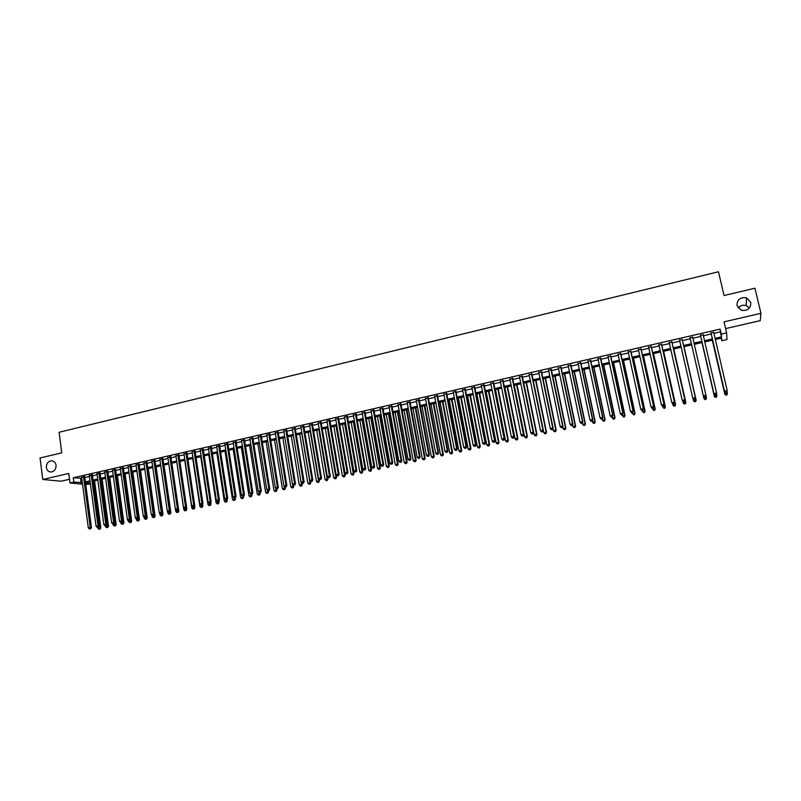 <?xml version="1.0" encoding="UTF-8"?>
<svg xmlns="http://www.w3.org/2000/svg" width="801" height="801" viewBox="0 0 801 801"><rect width="100%" height="100%" fill="white"/><g stroke="black" fill="none" stroke-linecap="round" stroke-linejoin="round"><path stroke-width="1.2" d="M56.06 465.281C56.1 469.236 54.398 471.489 50.964 472.039C48.44 471.859 46.919 470.357 46.378 467.554C46.338 463.579 48.05 461.326 51.504 460.795C53.997 461.006 55.519 462.497 56.06 465.281M750.787 302.418C750.837 308.355 747.733 310.978 741.466 310.317L737 305.652C736.98 299.634 740.154 297.031 746.502 297.832L750.787 302.418M738.142 308.025C740.294 305.501 742.988 304.69 746.232 305.592L749.446 307.974M90.433 484.054L85.727 484.475M725.616 328.59L760.229 320.64L760.95 313.331L754.922 288.21L724.054 295.539L718.467 271.759L59.094 432.27L61.757 452.845L40.05 458.002L42.763 479.469L61.066 481.211L69.517 479.268M713.921 333.366L720.339 331.894L720.109 329.111L721.28 334.117L726.627 332.896L726.978 339.544L721.801 340.725L721.591 338.092L715.353 339.514M721.2 338.182L721.801 340.725M84.706 476.725L81.642 477.426M92.375 474.963L89.311 475.664M100.075 473.201L97.021 473.902M107.805 471.429L104.761 472.129M115.574 469.646L112.53 470.337M123.374 467.854L120.33 468.555M131.214 466.052L128.17 466.753M139.084 464.25L136.05 464.95M146.984 462.437L143.95 463.128M154.923 460.615L151.9 461.306M162.893 458.793L159.87 459.484M170.893 456.95L167.88 457.641M178.933 455.108L175.93 455.799M187.013 453.256L184.01 453.947M195.124 451.394L192.12 452.084M203.274 449.521L200.27 450.212M211.454 447.649L208.46 448.34M219.674 445.767L216.681 446.447M227.925 443.874L224.941 444.555M236.215 441.972L233.241 442.653M244.535 440.059L241.572 440.74M252.906 438.137L249.942 438.818M261.306 436.215L258.343 436.895M269.747 434.272L266.783 434.953M278.217 432.33L275.274 433.011M286.738 430.377L283.784 431.058M295.289 428.415L292.345 429.096M303.879 426.442L300.946 427.123M312.5 424.47L309.576 425.141M321.171 422.477L318.247 423.148M329.882 420.485L326.968 421.146M338.623 418.472L335.719 419.143M347.414 416.46L344.51 417.121M356.235 414.437L353.341 415.098M365.106 412.405L362.212 413.066M374.017 410.352L371.133 411.023M382.958 408.3L380.085 408.961M391.949 406.237L389.076 406.898M400.981 404.175L398.117 404.825M410.052 402.092L407.198 402.743M419.163 399.999L416.32 400.65M428.325 397.897L425.481 398.548M437.526 395.784L434.683 396.435M446.768 393.671L443.934 394.312M456.049 391.539L453.226 392.19M465.381 389.396L462.567 390.047M474.753 387.243L471.939 387.894M484.164 385.091L481.371 385.732M493.626 382.918L490.833 383.559M503.128 380.735L500.345 381.376M512.68 378.543L509.907 379.183M522.272 376.35L519.509 376.981M531.914 374.137L529.161 374.768M541.606 371.914L538.853 372.545M551.338 369.682L548.595 370.302M561.121 367.439L558.387 368.06M570.943 365.176L568.219 365.807M580.815 362.913L578.102 363.534M590.737 360.64L588.034 361.261M600.71 358.347L598.017 358.968M610.732 356.055L608.039 356.665M620.795 353.742L618.122 354.362M630.918 351.419L628.244 352.04M641.08 349.096L638.417 349.697M651.293 346.753L648.65 347.354M661.556 344.39L658.923 345.001M671.879 342.027L669.246 342.628M682.242 339.644L679.618 340.245M692.665 337.261L690.051 337.862M703.158 334.848L700.515 335.459M720.109 329.111L73.271 477.776L81.742 478.237M84.806 477.536L89.422 476.485M92.475 475.784L97.131 474.713M100.185 474.012L104.871 472.94M107.925 472.24L112.641 471.158M115.694 470.467L120.45 469.376M123.494 468.675L128.29 467.574M131.324 466.883L136.16 465.771M139.194 465.071L144.07 463.959M147.104 463.268L152.01 462.137M155.044 461.446L159.99 460.315M163.014 459.614L168 458.472M171.024 457.782L176.05 456.63M179.064 455.939L184.13 454.778M187.134 454.087L192.25 452.915M195.254 452.235L200.4 451.053M203.394 450.362L208.59 449.171M211.584 448.49L216.811 447.288M219.794 446.608L225.071 445.396M228.055 444.715L233.371 443.494M236.345 442.813L241.702 441.581M244.675 440.9L250.072 439.669M253.036 438.988L258.483 437.736M261.436 437.066L266.923 435.804M269.877 435.123L275.404 433.862M278.358 433.181L283.924 431.909M286.878 431.228L292.485 429.947M295.429 429.276L301.086 427.974M304.02 427.303L309.727 425.992M312.65 425.321L318.397 424.009M321.321 423.339L327.108 422.007M330.022 421.346L335.869 420.004M338.773 419.334L344.66 417.992M347.564 417.321L353.491 415.969M356.395 415.298L362.372 413.927M365.256 413.266L371.284 411.884M374.167 411.223L380.245 409.832M383.118 409.181L389.236 407.769M392.11 407.118L398.277 405.707M401.141 405.046L407.359 403.624M410.212 402.963L416.48 401.531M419.334 400.88L425.641 399.429M428.485 398.778L434.853 397.316M437.686 396.675L444.104 395.203M446.928 394.553L453.396 393.071M456.22 392.42L462.738 390.928M465.551 390.287L472.119 388.785M474.923 388.135L481.541 386.623M484.335 385.982L491.013 384.45M493.796 383.809L500.525 382.267M503.308 381.636L510.087 380.075M512.86 379.444L519.689 377.882M522.462 377.241L529.341 375.669M532.104 375.038L539.043 373.446M541.786 372.815L548.785 371.213M551.529 370.583L558.577 368.971M561.311 368.34L568.41 366.708M571.133 366.087L578.292 364.445M581.015 363.824L588.234 362.172M590.938 361.551L598.207 359.879M600.91 359.269L608.239 357.586M610.933 356.966L618.322 355.274M620.995 354.663L628.445 352.951M631.118 352.34L638.627 350.618M641.281 350.017L648.85 348.275M651.503 347.674L659.123 345.922M661.766 345.321L669.456 343.559M672.089 342.958L679.839 341.176M682.452 340.575L690.262 338.783M692.885 338.192L700.725 336.39M703.378 335.779L711.238 333.987M713.701 332.435L711.018 333.046M82.533 484.174L70.007 482.993L68.766 473.451L42.763 479.469M70.007 482.993L73.842 482.122L82.313 482.542M73.271 477.776L73.842 482.122M760.95 313.331L724.044 321.862L726.627 332.896M85.567 483.243L90.383 483.704M712.66 340.125L704.79 341.917M702.137 342.528L694.277 344.31M691.663 344.911L683.844 346.693M681.22 347.284L673.461 349.056M670.827 349.657L663.128 351.409M660.485 352.009L652.845 353.742M650.192 354.352L642.622 356.075M639.959 356.675L632.44 358.387M629.766 358.998L622.307 360.7M619.624 361.311L612.224 362.993M609.531 363.604L602.192 365.276M599.498 365.887L592.209 367.549M589.496 368.17L582.277 369.812M579.554 370.432L572.385 372.065M569.661 372.685L562.542 374.297M559.809 374.928L552.75 376.53M550.007 377.161L543.008 378.753M540.254 379.374L533.306 380.956M530.542 381.586L523.644 383.158M520.88 383.789L514.042 385.341M511.258 385.972L504.48 387.524M501.686 388.155L494.958 389.686M492.164 390.327L485.486 391.839M482.683 392.48L476.054 393.992M473.251 394.633L466.673 396.125M463.859 396.765L457.331 398.257M454.507 398.898L448.029 400.37M445.206 401.011L438.778 402.472M435.944 403.123L429.566 404.575M426.723 405.226L420.395 406.658M417.551 407.308L411.273 408.74M408.41 409.391L402.192 410.803M399.319 411.454L393.151 412.865M390.277 413.516L384.15 414.918M381.266 415.569L375.188 416.951M372.305 417.611L366.267 418.983M363.374 419.644L357.386 421.006M354.493 421.666L348.555 423.018M345.642 423.679L339.754 425.021M336.841 425.681L330.993 427.013M328.08 427.674L322.282 428.996M319.359 429.666L313.602 430.968M310.668 431.639L304.961 432.94M302.027 433.611L296.36 434.893M293.416 435.564L287.799 436.845M284.846 437.516L279.269 438.788M276.315 439.459L270.788 440.72M267.824 441.391L262.338 442.643M259.374 443.313L253.927 444.555M250.953 445.236L245.547 446.467M242.573 447.138L237.216 448.36M234.232 449.041L228.916 450.252M225.922 450.933L220.645 452.134M217.662 452.815L212.425 454.007M209.421 454.688L204.225 455.869M201.231 456.55L196.075 457.731M193.071 458.412L187.955 459.574M184.941 460.265L179.865 461.416M176.851 462.107L171.814 463.248M168.801 463.939L163.804 465.071M160.781 465.761L155.825 466.893M152.791 467.584L147.875 468.695M144.841 469.386L139.965 470.497M136.931 471.188L132.085 472.29M129.041 472.99L124.245 474.082M121.191 474.773L116.435 475.854M113.382 476.555L108.656 477.626M105.602 478.327L100.906 479.388M97.852 480.089L93.196 481.141M90.133 481.842L85.517 482.893M715.073 338.312L721.491 336.851L721.28 334.117M85.377 481.842L89.992 480.79M93.056 480.089L97.712 479.038M100.766 478.337L105.452 477.266M108.505 476.575L113.231 475.494M116.285 474.803L121.051 473.711M124.095 473.021L128.891 471.929M131.935 471.228L136.781 470.127M139.815 469.436L144.691 468.325M147.724 467.634L152.641 466.512M155.664 465.822L160.621 464.69M163.644 463.999L168.641 462.868M171.664 462.177L176.691 461.026M179.714 460.345L184.781 459.183M187.794 458.502L192.911 457.331M195.915 456.65L201.061 455.479M204.065 454.788L209.261 453.606M212.255 452.925L217.492 451.734M220.485 451.053L225.762 449.842M228.746 449.161L234.062 447.949M237.046 447.278L242.403 446.057M245.376 445.376L250.783 444.144M253.747 443.464L259.194 442.222M262.157 441.551L267.644 440.3M270.608 439.619L276.135 438.357M279.088 437.686L284.665 436.415M287.619 435.744L293.236 434.462M296.18 433.792L301.837 432.5M304.77 431.839L310.488 430.537M313.411 429.867L319.168 428.555M322.092 427.884L327.889 426.563M330.803 425.902L336.65 424.57M339.564 423.909L345.451 422.568M348.355 421.897L354.292 420.545M357.196 419.884L363.173 418.522M366.067 417.862L372.105 416.49M374.988 415.829L381.066 414.447M383.939 413.787L390.067 412.395M392.941 411.734L399.118 410.332M401.982 409.681L408.21 408.26M411.063 407.609L417.341 406.177M420.185 405.526L426.512 404.084M429.356 403.434L435.724 401.982M438.568 401.341L444.986 399.879M447.819 399.228L454.287 397.757M457.111 397.106L463.639 395.624M466.452 394.983L473.021 393.481M475.834 392.84L482.462 391.329M485.256 390.698L491.934 389.176M494.728 388.535L501.466 387.003M504.25 386.362L511.028 384.82M513.811 384.19L520.65 382.628M523.413 381.997L530.302 380.425M533.065 379.794L540.014 378.212M542.768 377.591L549.766 375.989M552.51 375.369L559.569 373.757M562.302 373.136L569.411 371.514M572.144 370.893L579.313 369.261M582.027 368.64L589.256 366.988M591.959 366.377L599.238 364.715M601.941 364.095L609.281 362.422M611.974 361.812L619.373 360.13M622.047 359.519L629.506 357.817M632.179 357.206L639.699 355.494M642.362 354.883L649.931 353.161M652.585 352.55L660.224 350.818M662.868 350.207L670.557 348.455M673.19 347.854L680.95 346.092M683.573 345.491L691.393 343.709M694.006 343.108L701.856 341.326M704.51 340.715L712.379 338.923M720.339 331.894L721.491 336.851M80.541 478.517L81.111 482.813M710.918 332.595L724.565 391.499L710.958 332.585M725.646 392.4L724.535 391.158L727.208 390.588L726.727 392.31L725.646 392.4L726.727 392.31M713.601 331.984L727.208 390.588L726.717 392.18M724.565 391.499L725.666 392.54M712.299 340.215L724.795 394.132L727.388 393.241L726.998 391.559M712.339 340.205L724.765 393.802L725.876 395.153L726.908 394.803L725.856 395.023M726.908 394.803L727.418 393.571L726.918 394.933M725.876 395.153L724.795 394.132M714.993 394.693L713.871 393.451L700.424 335.008L713.931 393.782L716.535 392.88L716.074 394.593L714.993 394.693L716.074 394.593M703.058 334.407L716.535 392.88L716.054 394.462M713.931 393.782L715.013 394.823M704.409 397.096L705.441 396.745L704.409 397.096L703.348 396.054L689.951 337.411M704.389 396.966L703.268 395.734L705.921 395.163L705.471 396.875M692.565 336.81L705.921 395.163L705.441 396.745M693.866 399.359L694.888 399.008L693.866 399.359L692.715 398.007L679.518 339.804M693.826 399.238L692.715 398.007L695.438 397.757L682.142 339.203M682.122 339.203L695.348 397.436L694.888 399.008M694.918 399.138L695.438 397.757M683.373 401.611L684.424 401.391L683.373 401.611L682.212 400.26L669.145 342.187M683.333 401.491L682.212 400.26L684.945 400.009L671.779 341.586M671.739 341.586L684.835 399.699L684.374 401.261M684.424 401.391L684.945 400.009M715.383 397.266L716.424 397.046L715.383 397.266L714.282 396.054L701.976 342.558L714.342 396.375L716.905 395.494L716.454 393.561M716.424 397.046L716.905 395.494L716.444 397.176M715.403 397.396L714.342 396.375M703.348 396.064L703.859 398.287L706.462 397.727L705.961 395.554M704.98 399.629L703.859 398.287L704.98 399.629L706.021 399.399L704.96 399.499M705.991 399.278L706.462 397.727L706.021 399.399M693.035 398.538L693.486 400.51L696.159 400.27L683.984 346.653M695.618 401.501L694.577 401.722L695.648 401.621L696.069 399.959L683.964 346.663M694.617 401.842L693.576 400.82L694.577 401.722M696.159 400.27L695.648 401.621M682.772 401.011L683.163 402.723L685.846 402.472L673.781 348.976M685.286 403.714L684.254 403.934L685.326 403.834L685.736 402.172L673.741 348.986M684.304 404.054L683.273 403.023L684.254 403.934M685.846 402.472L685.326 403.834M672.94 403.854L673.981 403.634L672.94 403.854L671.769 402.502L658.822 344.56M672.88 403.734L671.769 402.502L674.512 402.252L661.466 343.949M661.396 343.959L674.372 401.942L673.921 403.514M673.981 403.634L674.512 402.252M672.56 403.474L672.88 404.926L675.583 404.675L663.628 351.289M675.003 405.917L673.981 406.127L675.063 406.027L675.443 404.375L663.568 351.309M674.031 406.247L672.88 404.926L673.981 406.127M675.583 404.675L675.063 406.027M662.547 406.087L663.588 405.867L662.547 406.087L661.366 404.745L648.55 346.913M662.487 405.967L661.366 404.745L664.119 404.485L651.193 346.302M651.113 346.322L663.959 404.185L663.518 405.747M663.588 405.867L664.119 404.485M662.397 405.927L662.657 407.118L665.361 406.868L653.526 353.591M664.77 408.099L663.759 408.32L664.84 408.22L665.21 406.578L653.436 353.611M665.361 406.868L664.84 408.22M652.214 408.3L653.246 408.079L652.214 408.3L651.023 406.968L638.327 349.256M652.134 408.19L651.023 406.968L653.786 406.708L640.98 348.645M640.87 348.675L653.606 406.407L653.165 407.959M653.246 408.079L653.786 406.708M652.264 408.29L652.485 409.301L655.198 409.041L643.463 355.884M654.597 410.282L653.576 410.502L654.667 410.392L655.028 408.76L643.363 355.904M655.198 409.041L654.667 410.392M641.921 410.512L642.953 410.292L641.921 410.512L640.73 409.181L628.144 351.599M641.841 410.392L640.73 409.181L643.493 408.921L630.818 350.978M630.687 351.008L643.293 408.63L642.873 410.172M642.953 410.292L643.493 408.921M642.142 410.462L642.362 411.474L645.075 411.213L633.461 358.157M644.465 412.445L643.453 412.665L644.545 412.565L644.885 410.933L633.331 358.187M645.075 411.213L644.545 412.565M631.689 412.705L632.71 412.485L631.689 412.705L630.487 411.384L618.022 353.922M631.599 412.595L630.487 411.384L633.261 411.123L620.705 353.301M620.555 353.341L633.04 410.833L632.62 412.375M632.71 412.485L633.261 411.123M632.059 412.625L632.279 413.636L635.013 413.366L623.498 360.43M634.382 414.608L633.381 414.818L634.472 414.718L634.793 413.096L623.348 360.46M635.013 413.366L634.472 414.718M621.506 414.898L622.517 414.678L621.506 414.898L620.284 413.576L607.949 356.235M621.406 414.788L620.284 413.576L623.078 413.306L610.632 355.614M610.462 355.654L622.828 413.026L622.417 414.568M622.517 414.678L623.078 413.306M622.037 414.778L622.257 415.779L624.99 415.519L613.586 362.683M624.349 416.75L623.348 416.971L624.44 416.86L624.75 415.248L613.416 362.723M624.99 415.519L624.44 416.86M600.42 357.957L612.675 415.208L610.142 415.759L597.926 358.528M600.62 357.917L612.935 415.489L612.274 416.74L611.263 416.961L612.274 416.74M612.375 416.85L612.935 415.489M610.142 415.759L611.263 416.961M612.054 416.92L612.274 417.922L615.018 417.651L603.724 364.926M614.367 418.893L613.366 419.103L614.467 418.993L614.767 417.391L603.533 364.976M613.366 419.103L612.274 417.922M615.018 417.651L614.467 418.993M590.437 360.25L602.572 417.381L600.049 417.932L587.944 360.82M590.647 360.2L602.853 417.661L602.172 418.913L601.161 419.123L602.172 418.913M602.282 419.023L602.853 417.661M600.049 417.932L601.161 419.123M602.132 419.053L602.342 420.054L605.095 419.784L593.901 367.158M604.425 421.016L603.433 421.236L604.535 421.126L604.815 419.524L593.691 367.208M603.433 421.236L602.342 420.054M605.095 419.784L604.535 421.126M580.495 362.533L592.51 419.544L590.007 420.084L578.012 363.103M580.725 362.483L592.82 419.814L591.118 421.286L592.119 421.066M593.551 423.349L594.652 423.238L593.551 423.349L592.46 422.167L592.82 419.814M590.007 420.084L591.118 421.286M592.46 422.167L595.213 421.897L584.129 369.391M594.532 423.138L594.923 421.646L583.899 369.441M595.213 421.897L594.652 423.238M570.602 364.805L582.497 421.696L580.004 422.237L568.129 365.366M570.853 364.745L582.828 421.957L581.115 423.429L582.117 423.218M582.247 423.318L582.828 421.957M580.004 422.237L581.115 423.429M582.357 423.058L582.617 424.28L585.391 424.009L574.407 371.604M584.69 425.241L583.709 425.451L584.82 425.341L585.07 423.749L574.157 371.654M583.709 425.451L582.617 424.28M585.391 424.009L584.82 425.341M560.75 367.068L572.535 423.839L570.062 424.38L558.297 367.629M561.03 366.998L572.885 424.099L571.173 425.571L572.164 425.351M572.304 425.451L572.885 424.099M570.062 424.38L571.173 425.571M572.525 424.93L572.825 426.382L575.609 426.102L564.725 373.807M574.898 427.344L573.917 427.544L575.028 427.434L575.268 425.852L564.455 373.867M573.917 427.544L572.825 426.382M575.609 426.102L575.028 427.434M550.948 369.311L562.622 425.972L560.159 426.502L548.505 369.872M551.248 369.241L562.993 426.222L561.271 427.694L562.262 427.484M562.402 427.574L562.993 426.222M560.159 426.502L561.271 427.694M562.743 426.803L563.083 428.465L565.866 428.185L555.093 375.999M565.146 429.426L564.174 429.636L565.286 429.526L565.516 427.944L554.803 376.059M564.174 429.636L563.083 428.465M565.866 428.185L565.286 429.526M541.196 371.554L552.76 428.094L550.307 428.625L538.763 372.105M541.516 371.474L553.151 428.345L551.418 429.807L552.4 429.596M552.55 429.696L553.151 428.345M550.307 428.625L551.418 429.807M553 428.675L553.381 430.548L556.174 430.267L545.501 378.182M555.443 431.499L554.482 431.709L555.594 431.599L555.804 430.027L545.191 378.252M554.482 431.709L553.381 430.548M556.174 430.267L555.594 431.599M531.494 373.777L542.948 430.207L540.495 430.728L529.071 374.337M531.834 373.697L543.348 430.447L541.606 431.909L542.587 431.699M542.748 431.799L543.348 430.447M540.495 430.728L541.606 431.909M543.308 430.537L543.729 432.62L546.532 432.33L535.959 380.355M545.791 433.571L544.82 433.772L545.942 433.661L546.142 432.099L535.629 380.425M544.82 433.772L543.729 432.62M546.532 432.33L545.942 433.661M521.831 375.999L533.176 432.31L530.743 432.83L519.428 376.55M522.192 375.909L533.596 432.54L531.854 434.012L532.825 433.802M532.995 433.892L533.596 432.54M530.743 432.83L531.854 434.012M523.744 383.138L534.127 434.673L536.93 434.392L526.457 382.518M536.179 435.624L535.218 435.834L536.34 435.714L536.52 434.162L526.117 382.598M535.218 435.834L534.127 434.673M536.93 434.392L536.34 435.714M512.219 378.202L523.453 434.402L521.03 434.923L509.826 378.753M512.59 378.112L523.894 434.633L522.142 436.094L523.113 435.884M523.283 435.974L523.894 434.633M521.03 434.923L522.142 436.094M514.272 385.291L524.565 436.725L527.378 436.435L517.005 384.67M526.607 437.676L525.656 437.877L526.778 437.767L526.948 436.215L516.635 384.75M525.656 437.877L524.565 436.725M527.378 436.435L526.778 437.767M502.648 380.395L513.771 436.475L511.358 436.996L500.265 380.946M503.048 380.305L514.232 436.705L512.47 438.167L513.441 437.957M513.621 438.047L514.232 436.705M511.358 436.996L512.47 438.167M504.86 387.434L515.043 438.768L517.867 438.477L507.594 386.813M517.086 439.709L516.134 439.919L517.266 439.799L517.416 438.257L507.203 386.903M516.134 439.919L515.043 438.768M517.867 438.477L517.266 439.799M493.126 382.588L504.139 438.548L501.736 439.068L490.753 383.128M493.536 382.488L504.62 438.768L502.858 440.23L503.809 440.029M504.009 440.109L504.62 438.768M501.736 439.068L502.858 440.23M495.479 389.566L505.571 440.8L508.405 440.5L498.222 388.946M507.614 441.741L506.663 441.942L507.794 441.822L507.934 440.29L497.821 389.036M506.663 441.942L505.571 440.8M508.405 440.5L507.794 441.822M483.644 384.76L494.557 440.61L492.164 441.121L481.281 385.301M484.084 384.66L495.058 440.83L493.276 442.292L494.237 442.082M494.437 442.172L495.058 440.83M492.164 441.121L493.276 442.292M486.147 391.689L496.149 442.813L498.983 442.522L488.9 391.068M498.182 443.764L497.241 443.964L498.372 443.844L498.502 442.312L488.48 391.158M497.241 443.964L496.149 442.813M498.983 442.522L498.372 443.844M474.212 386.923L485.016 442.663L482.643 443.173L471.859 387.464M474.663 386.823L485.536 442.873L483.754 444.335L484.705 444.124M484.905 444.215L485.536 442.873M482.643 443.173L483.754 444.335M476.865 393.812L486.758 444.825L489.601 444.535L479.619 393.181M488.79 445.767L487.849 445.967L488.99 445.847L489.101 444.325L479.178 393.281M487.849 445.967L486.758 444.825M489.601 444.535L488.99 445.847M464.82 389.076L475.524 444.705L473.151 445.216L462.487 389.616M465.291 388.976L476.054 444.905L474.262 446.367L475.213 446.167M475.424 446.247L476.054 444.905M473.151 445.216L474.262 446.367M455.479 391.228L466.072 446.738L463.719 447.238L453.146 391.759M455.969 391.108L466.623 446.938L466.072 446.738L465.771 448.19L464.83 448.4L465.771 448.19M465.992 448.27L466.623 446.938M463.719 447.238L464.83 448.4M446.177 393.361L456.67 448.76L454.317 449.261L443.854 393.892M446.688 393.241L457.241 448.95L456.67 448.76L456.37 450.212L455.429 450.412L456.37 450.212M456.6 450.292L457.241 448.95M454.317 449.261L455.429 450.412M467.614 395.914L477.416 446.828L480.27 446.527L470.377 395.283M479.449 447.769L478.517 447.969L479.649 447.849L479.749 446.327L469.927 395.384M478.517 447.969L477.416 446.828M480.27 446.527L479.649 447.849M458.412 398.007L468.124 448.82L470.978 448.52L461.186 397.376M470.147 449.761L469.216 449.962L470.357 449.842L470.447 448.33L460.705 397.486M469.216 449.962L468.124 448.82M470.978 448.52L470.357 449.842M449.251 400.089L458.873 450.813L461.736 450.502L452.034 399.459M460.885 451.744L459.964 451.944L461.106 451.814L461.176 450.312L451.534 399.569M459.964 451.944L458.873 450.813M461.736 450.502L461.106 451.814M436.915 395.484L447.308 450.773L444.976 451.273L434.613 396.014M437.446 395.364L447.889 450.963L447.308 450.773L447.018 452.215L446.077 452.415L447.018 452.215M447.248 452.295L447.889 450.963M444.976 451.273L446.077 452.415M440.129 402.172L449.661 452.785L452.525 452.475L442.913 401.531M451.674 453.716L450.753 453.917L451.894 453.787L451.954 452.295L442.412 401.651M450.753 453.917L449.661 452.785M452.525 452.475L451.894 453.787M427.704 397.596L437.987 452.775L435.664 453.276L425.401 398.127M428.245 397.476L438.598 452.965L437.987 452.775L437.706 454.217L436.775 454.417L437.706 454.217M437.947 454.287L438.598 452.965M435.664 453.276L436.775 454.417M431.058 404.235L440.49 454.748L443.364 454.437L433.852 403.604M442.492 455.679L441.581 455.879L442.733 455.749L442.773 454.257L433.321 403.714M441.581 455.879L440.49 454.748M443.364 454.437L442.733 455.749M418.522 399.709L428.715 454.768L426.402 455.268L416.24 400.23M419.093 399.579L429.336 454.948L428.715 454.768L428.435 456.21L427.514 456.41L428.435 456.21M428.685 456.28L429.336 454.948M426.402 455.268L427.514 456.41M422.017 406.287L431.359 456.71L434.242 456.4L424.82 405.656M433.361 457.631L432.45 457.832L433.611 457.701L433.641 456.22L424.27 405.777M432.45 457.832L431.359 456.71M434.242 456.4L433.611 457.701M409.391 401.802L419.484 456.75L417.181 457.251L407.118 402.322M409.972 401.671L420.125 456.93L419.484 456.75L419.213 458.192L418.292 458.382L419.213 458.192M419.464 458.262L420.125 456.93M417.181 457.251L418.292 458.382M413.026 408.34L422.277 458.653L425.171 458.342L415.829 407.699M424.28 459.574L423.369 459.774L424.52 459.644L424.54 458.172L415.268 407.829M423.369 459.774L422.277 458.653M425.171 458.342L424.52 459.644M400.31 403.884L410.292 458.733L407.999 459.223L398.037 404.405M400.9 403.754L410.953 458.903L410.292 458.733L410.032 460.154L409.111 460.355L410.032 460.154M410.292 460.225L410.953 458.903M407.999 459.223L409.111 460.355M404.074 410.382L413.236 460.595L416.13 460.275L406.888 409.742M415.228 461.516L414.327 461.706L415.479 461.586L415.489 460.104L406.307 409.872M414.327 461.706L413.236 460.595M416.13 460.275L415.479 461.586M391.258 405.967L401.151 460.695L398.868 461.186L389.006 406.477M391.869 405.827L401.822 460.865L401.151 460.695L400.89 462.117L399.979 462.317L400.89 462.117M401.161 462.187L401.822 460.865M398.868 461.186L399.979 462.317M395.153 412.405L404.235 462.517L407.138 462.207L397.977 411.764M406.217 463.439L405.326 463.639L406.487 463.509L406.477 462.037L397.376 411.904M405.326 463.639L404.235 462.517M407.138 462.207L406.487 463.509M382.257 408.029L392.049 462.648L389.777 463.138L380.014 408.55M382.888 407.889L392.74 462.818L392.049 462.648L391.789 464.069L390.888 464.27L391.789 464.069M392.069 464.139L392.74 462.818M389.777 463.138L390.888 464.27M386.282 414.427L395.273 464.44L398.177 464.129L389.106 413.787M397.256 465.361L396.365 465.551L397.526 465.421L397.506 463.959L388.495 413.927M396.365 465.551L395.273 464.44M398.177 464.129L397.526 465.421M373.286 410.092L382.988 464.6L380.725 465.081L371.053 410.603M373.937 409.942L383.689 464.76L382.988 464.6L382.738 466.022L381.837 466.212L382.738 466.022M383.018 466.082L383.689 464.76M380.725 465.081L381.837 466.212M377.451 416.44L386.352 466.352L389.266 466.032L380.285 415.789M388.335 467.273L387.444 467.464L388.605 467.333L388.575 465.882L379.654 415.939M387.444 467.464L386.352 466.352M389.266 466.032L388.605 467.333M364.365 412.135L373.967 466.542L371.714 467.023L362.142 412.645M365.036 411.984L374.688 466.693L373.967 466.542L373.727 467.954L372.825 468.144L373.727 467.954M374.017 468.014L374.688 466.693M371.714 467.023L372.825 468.144M368.66 418.442L377.471 468.255L380.385 467.934L371.494 417.792M379.444 469.176L378.563 469.366L379.724 469.236L379.684 467.784L370.853 417.942M378.563 469.366L377.471 468.255M380.385 467.934L379.724 469.236M355.484 414.177L364.986 468.465L362.753 468.945L353.271 414.688M356.165 414.017L365.727 468.625L364.986 468.465L364.755 469.877L363.854 470.067L364.755 469.877M365.046 469.937L365.727 468.625M362.753 468.945L363.854 470.067M359.899 420.435L368.63 470.157L371.554 469.827L362.753 419.784M370.603 471.068L369.722 471.258L370.893 471.128L370.833 469.676L362.092 419.934M369.722 471.258L368.63 470.157M371.554 469.827L370.893 471.128M346.643 416.2L356.055 470.387L353.822 470.868L344.44 416.71M347.344 416.039L356.805 470.537L356.055 470.387L355.824 471.799L354.933 471.989L355.824 471.799M356.125 471.849L356.805 470.537M353.822 470.868L354.933 471.989M351.188 422.417L359.829 472.039L362.763 471.719L354.042 421.767M361.802 472.95L360.921 473.141L362.092 473.011L362.032 471.569L353.361 421.917M360.921 473.141L359.829 472.039M362.763 471.719L362.092 473.011M337.842 418.222L347.153 472.3L344.941 472.78L335.649 418.733M338.553 418.062L347.934 472.45L347.153 472.3L346.933 473.701L346.042 473.892L346.933 473.701M347.244 473.761L347.934 472.45M344.941 472.78L346.042 473.892M342.508 424.39L351.068 473.922L354.002 473.591L345.371 423.739M353.031 474.823L352.16 475.013L353.331 474.883L353.261 473.451L344.68 423.899M352.16 475.013L351.068 473.922M354.002 473.591L353.331 474.883M329.081 420.235L338.302 474.212L336.09 474.683L326.898 420.735M329.812 420.064L339.093 474.352L338.302 474.212L338.082 475.604L337.201 475.794L338.082 475.604M338.402 475.654L339.093 474.352M336.09 474.683L337.201 475.794M333.877 426.352L342.347 475.784L345.291 475.454L336.74 425.701M344.31 476.695L343.439 476.885L344.61 476.745L344.53 475.323L336.03 425.862M343.439 476.885L342.347 475.784M345.291 475.454L344.61 476.745M320.36 422.237L329.491 476.104L327.289 476.575L318.177 422.738M321.101 422.067L330.292 476.245L329.491 476.104L329.271 477.496L328.4 477.686L329.271 477.496M329.601 477.546L330.292 476.245M327.289 476.575L328.4 477.686M325.276 428.315L333.667 477.646L336.61 477.316L336.18 474.773M335.619 478.557L334.758 478.738L335.939 478.608L335.839 477.186L327.419 427.824M334.758 478.738L333.667 477.646M336.61 477.316L335.939 478.608M311.669 424.23L320.71 477.987L318.528 478.457L309.506 424.73M312.44 424.059L321.531 478.127L320.71 477.987L320.51 479.378L319.629 479.569L320.51 479.378M320.831 479.429L321.531 478.127M318.528 478.457L319.629 479.569M316.715 430.267L325.026 479.499L327.979 479.168L327.589 476.875M326.978 480.4L326.117 480.59L327.289 480.46L327.178 479.038L318.858 429.777M326.117 480.59L325.026 479.499M327.979 479.168L327.289 480.46M303.028 426.212L311.979 479.869L309.797 480.34L300.876 426.713M303.809 426.032L312.811 479.999L311.979 479.869L311.779 481.251L310.908 481.441L311.779 481.251M312.11 481.301L312.811 479.999M309.797 480.34L310.908 481.441M308.195 432.2L316.425 481.351L319.379 481.011L319.038 478.968M318.367 482.252L317.506 482.432L318.688 482.292L318.568 480.89L310.317 431.719M317.506 482.432L316.425 481.351M319.379 481.011L318.688 482.292M294.428 428.185L303.279 481.741L301.116 482.202L292.275 428.685M295.219 428.004L304.13 481.862L303.279 481.741L303.088 483.113L302.217 483.303L303.088 483.113M303.429 483.163L304.13 481.862M301.116 482.202L302.217 483.303M299.714 434.132L307.854 483.183L310.818 482.843L310.518 481.051M309.797 484.084L308.946 484.265L310.127 484.124L309.997 482.723L301.827 433.651M308.946 484.265L307.854 483.183M310.818 482.843L310.127 484.124M285.857 430.157L294.628 483.594L292.465 484.064L283.724 430.648M286.668 429.967L295.489 483.724L294.628 483.594L294.438 484.975L293.577 485.156L294.438 484.975M294.778 485.016L295.489 483.724M292.465 484.064L293.807 486.487L293.116 487.769L291.924 487.909L293.116 487.769M291.264 436.054L299.324 485.016L302.297 484.675L302.037 483.123M301.266 485.907L300.415 486.087L301.597 485.957L301.456 484.555L293.366 435.574M300.415 486.087L299.324 485.016M302.297 484.675L301.597 485.957M277.326 432.109L286.007 485.446L283.864 485.917L275.204 432.6M278.157 431.919L286.888 485.566L286.007 485.446L285.827 486.818L284.966 487.008L285.827 486.818M286.177 486.868L286.888 485.566M283.864 485.917L284.966 487.008M282.853 437.977L290.833 486.828L292.956 486.377L292.595 484.194M292.765 487.729L292.956 486.377L293.807 486.487M291.924 487.909L290.833 486.828M268.836 434.062L277.436 487.298L275.294 487.759L266.723 434.542M269.677 433.872L278.327 487.409L277.436 487.298L277.256 488.66L276.395 488.84L277.256 488.66M277.607 488.71L278.327 487.409M275.294 487.759L276.395 488.84M274.483 439.879L282.383 488.64L285.366 488.3L285.156 487.028M284.315 489.531L283.474 489.721L284.665 489.581L284.175 486.217M283.474 489.721L282.383 488.64M285.366 488.3L284.665 489.581M260.385 436.004L268.896 489.131L266.763 489.591L258.282 436.485M261.236 435.804L269.797 489.241L268.896 489.131L268.715 490.492L267.864 490.673L268.715 490.492M269.086 490.532L269.797 489.241M266.763 489.591L267.864 490.673M266.142 441.772L273.972 490.452L276.956 490.102L276.756 488.89M275.894 491.333L275.053 491.514L276.245 491.383L275.784 488.24M275.053 491.514L273.972 490.452M276.956 490.102L276.245 491.383M251.975 437.937L260.395 490.963L258.272 491.413L249.872 438.417M252.836 437.736L261.316 491.063L260.395 490.963L260.225 492.315L259.374 492.495L260.225 492.315M260.595 492.355L261.316 491.063M258.272 491.413L259.374 492.495M257.842 443.664L265.592 492.245L268.575 491.894L268.385 490.683M267.514 493.136L266.673 493.316L267.874 493.176L267.434 490.252M266.673 493.316L265.592 492.245M268.575 491.894L267.874 493.176M243.594 439.859L251.925 492.775L249.822 493.236L241.501 440.33M244.475 439.649L252.866 492.885L251.925 492.775L251.764 494.137L250.923 494.317L251.764 494.137M252.135 494.177L252.866 492.885M249.822 493.236L250.923 494.317M249.582 445.546L257.251 494.037L260.245 493.686L260.045 492.475M259.164 494.918L258.333 495.098L259.534 494.958L259.123 492.245M258.333 495.098L257.251 494.037M260.245 493.686L259.534 494.958M235.254 441.772L243.504 494.587L241.401 495.038L233.171 442.242M236.155 441.561L244.455 494.688L243.504 494.587L243.344 495.939L242.503 496.119L243.344 495.939M243.724 495.979L244.455 494.688M241.401 495.038L242.503 496.119M241.351 447.419L248.941 495.809L251.945 495.469L251.754 494.257M250.853 496.7L250.032 496.87L251.224 496.73L250.843 494.237M250.032 496.87L248.941 495.809M251.945 495.469L251.224 496.73M226.953 443.674L235.114 496.39L233.021 496.84L224.881 444.154M227.864 443.464L236.075 496.49L235.114 496.39L234.963 497.741L234.122 497.922L234.963 497.741M235.344 497.781L236.075 496.49M233.021 496.84L234.122 497.922M233.161 449.281L240.68 497.581L243.674 497.231L243.494 496.029M242.583 498.472L241.762 498.643L242.963 498.502L242.583 496.129M241.762 498.643L240.68 497.581M243.674 497.231L242.963 498.502M218.683 445.576L226.763 498.192L224.68 498.643L216.62 446.047M219.604 445.356L227.744 498.282L226.763 498.192L226.613 499.534L225.782 499.714L226.613 499.534M227.003 499.564L227.744 498.282M224.68 498.643L225.782 499.714M225.001 451.143L232.44 499.353L235.454 499.003L235.264 497.791M234.353 500.235L233.522 500.405L234.733 500.265L234.353 497.942M233.522 500.405L232.44 499.353M235.454 499.003L234.733 500.265M210.453 447.459L218.453 499.974L216.38 500.425L208.4 447.929M211.394 447.248L219.444 500.064L218.453 499.974L218.303 501.316L217.471 501.496L218.303 501.316M218.703 501.346L219.444 500.064M216.38 500.425L217.471 501.496M216.881 452.986L224.25 501.106L227.254 500.755L227.063 499.474M226.142 501.987L225.331 502.157L226.533 502.017L226.152 499.744M225.331 502.157L224.25 501.106M227.254 500.755L226.533 502.017M202.252 449.341L210.172 501.756L208.11 502.197L200.21 449.812M203.214 449.121L211.174 501.837L210.172 501.756L210.032 503.088L209.211 503.268L210.032 503.088M210.433 503.128L211.174 501.837M208.11 502.197L209.211 503.268M208.791 454.828L216.09 502.858L219.104 502.497L218.883 501.046M217.982 503.729L217.171 503.909L218.373 503.769L217.982 501.506M217.171 503.909L216.09 502.858M219.104 502.497L218.373 503.769M194.092 451.213L201.932 503.529L199.88 503.969L192.06 451.684M195.064 450.993L202.953 503.609L201.932 503.529L201.792 504.86L200.971 505.041L201.792 504.86M202.202 504.89L202.953 503.609M199.88 503.969L200.971 505.041M200.741 456.66L207.96 504.6L210.983 504.24L210.733 502.607M209.852 505.471L209.041 505.651L210.252 505.501L209.852 503.248M209.041 505.651L207.96 504.6M210.983 504.24L210.252 505.501M185.972 453.076L193.722 505.291L191.679 505.731L183.95 453.546M186.953 452.855L194.763 505.371L193.722 505.291L193.592 506.622L192.781 506.793L193.592 506.622M194.012 506.653L194.763 505.371M191.679 505.731L192.781 506.793M192.721 458.492L199.87 506.332L202.893 505.972L202.623 504.169M201.762 507.203L200.951 507.383L202.162 507.233L201.752 504.99M200.951 507.383L199.87 506.332M202.893 505.972L202.162 507.233M177.882 454.938L185.552 507.053L183.519 507.484L175.87 455.399M178.883 454.708L186.603 507.123L185.552 507.053L185.431 508.375L184.62 508.545L185.431 508.375M185.852 508.405L186.603 507.123M183.519 507.484L184.62 508.545M184.741 460.305L191.819 508.064L194.843 507.704L194.553 505.731M193.702 508.935L192.891 509.106L194.102 508.955L193.692 506.723M192.891 509.106L191.819 508.064M194.843 507.704L194.102 508.955M169.832 456.78L177.421 508.795L175.399 509.236L167.82 457.241M170.843 456.55L178.483 508.865L177.421 508.795L177.301 510.117L176.49 510.287L177.301 510.117M177.732 510.147L178.483 508.865M175.399 509.236L176.49 510.287M176.791 462.117L183.799 509.776L186.823 509.416L186.513 507.283M185.672 510.648L184.871 510.818L186.082 510.678L185.662 508.445M184.871 510.818L183.799 509.776M186.823 509.416L186.082 510.678M161.812 458.623L169.321 510.537L167.309 510.978L159.81 459.083M162.833 458.392L170.403 510.607L169.321 510.537L169.211 511.859L168.4 512.029L169.211 511.859M169.642 511.879L170.403 510.607M167.309 510.978L168.4 512.029M175.489 509.326L175.809 511.489L178.843 511.128L171.845 463.238M177.682 512.36L176.891 512.53L178.102 512.38L177.672 510.157M176.891 512.53L175.809 511.489M178.843 511.128L178.102 512.38M153.832 460.455L161.261 512.27L159.249 512.71L151.84 460.915M154.863 460.225L162.353 512.34L161.261 512.27L161.151 513.581L160.35 513.751L161.151 513.581M161.592 513.611L162.353 512.34M159.249 512.71L160.35 513.751M167.569 511.228L167.86 513.201L170.893 512.83L163.975 465.031M169.732 514.062L168.931 514.232L170.152 514.082L169.702 511.779M168.931 514.232L167.86 513.201M170.893 512.83L170.152 514.082M145.882 462.277L153.231 514.002L151.239 514.432L143.9 462.738M146.923 462.037L154.333 514.062L153.231 514.002L153.131 515.303L152.33 515.474L153.131 515.303M153.572 515.333L154.333 514.062M151.239 514.432L152.33 515.474M159.689 513.121L159.94 514.893L162.983 514.532L156.125 466.823M161.802 515.754L161.021 515.924L162.233 515.784L161.752 513.331M161.021 515.924L159.94 514.893M162.983 514.532L162.233 515.784M137.962 464.099L145.241 515.714L143.249 516.144L135.99 464.55M139.024 463.859L146.353 515.774L145.241 515.714L145.141 517.025L144.35 517.196L145.141 517.025M145.592 517.045L146.353 515.774M143.249 516.144L144.35 517.196M151.83 515.003L152.05 516.585L155.104 516.214L148.315 468.595M153.922 517.446L153.131 517.616L154.353 517.466L153.842 514.883M153.131 517.616L152.05 516.585M155.104 516.214L154.353 517.466M130.082 465.912L137.281 517.426L135.299 517.857L128.12 466.362M131.154 465.661L138.413 517.486L137.281 517.426L137.191 518.728L136.4 518.898L137.191 518.728M137.642 518.748L138.413 517.486M135.299 517.857L136.4 518.898M144.01 516.865L144.2 518.267L147.254 517.897L140.545 470.367M146.062 519.128L145.281 519.298L146.503 519.148L145.962 516.425M145.281 519.298L144.2 518.267M147.254 517.897L146.503 519.148M122.233 467.704L129.361 519.128L127.389 519.559L120.28 468.154M123.324 467.464L130.503 519.178L129.361 519.128L129.271 520.43L128.48 520.6L129.271 520.43M129.722 520.45L130.503 519.178M127.389 519.559L128.601 521.611L130.543 521.191L130.313 519.489M136.22 518.728L136.39 519.939L139.444 519.569L132.796 472.129M138.243 520.8L137.462 520.97L138.683 520.82L138.122 517.957M137.462 520.97L136.39 519.939M139.444 519.569L138.683 520.82M114.423 469.506L121.472 520.83L119.509 521.251L112.48 469.947M115.524 469.246L122.623 520.87L121.472 520.83L121.392 522.122L120.601 522.292L121.392 522.122M121.842 522.142L122.623 520.87M119.509 521.251L120.601 522.292M130.453 522.472L129.682 522.632L130.903 522.482L130.543 521.191L131.664 521.241L125.086 473.882M129.682 522.632L128.601 521.611M131.664 521.241L130.903 522.482M106.643 471.288L113.622 522.522L111.659 522.943L104.701 471.729M107.755 471.028L114.783 522.562L113.622 522.522L113.532 523.804L112.751 523.974L113.532 523.804M114.002 523.824L114.783 522.562M111.659 522.943L112.751 523.974M120.721 522.292L120.851 523.273L123.915 522.903L117.407 475.634M122.703 524.124L121.932 524.295L123.154 524.144L122.533 521.02M121.932 524.295L120.851 523.273M123.915 522.903L123.154 524.144M98.893 473.061L105.792 524.204L103.85 524.615L96.961 473.511M100.025 472.81L106.974 524.244L105.792 524.204L105.722 525.486L104.941 525.646L105.722 525.486M106.193 525.496L106.974 524.244M103.85 524.615L104.941 525.646M113.001 523.984L113.131 524.925L116.195 524.555L109.757 477.376M114.984 525.776L114.213 525.947L115.434 525.796L108.666 477.626M114.213 525.947L113.131 524.925M116.195 524.555L115.434 525.796M91.184 474.833L98.012 525.877L96.07 526.287L89.261 475.273M92.315 474.572L99.194 525.907L98.012 525.877L97.932 527.158L97.161 527.318L97.932 527.158M98.413 527.168L99.194 525.907M96.07 526.287L97.161 527.318M105.321 525.666L105.452 526.577L108.515 526.197L102.148 479.108M107.294 527.428L106.523 527.589L107.755 527.438L101.046 479.358M106.523 527.589L105.452 526.577M108.515 526.197L107.755 527.438M83.504 476.595L90.253 527.539L88.32 527.959L81.582 477.036M84.646 476.335L91.454 527.579L90.253 527.539L90.183 528.82L89.412 528.98L90.183 528.82M90.663 528.83L91.454 527.579M88.32 527.959L89.412 528.98M97.672 527.328L97.792 528.219L100.866 527.839L94.558 480.83M99.634 529.06L98.873 529.231L100.095 529.081L93.447 481.091M98.873 529.231L97.792 528.219M100.866 527.839L100.095 529.081M746.502 297.832L746.232 305.592M51.504 460.795L52.526 460.925"/></g></svg>
